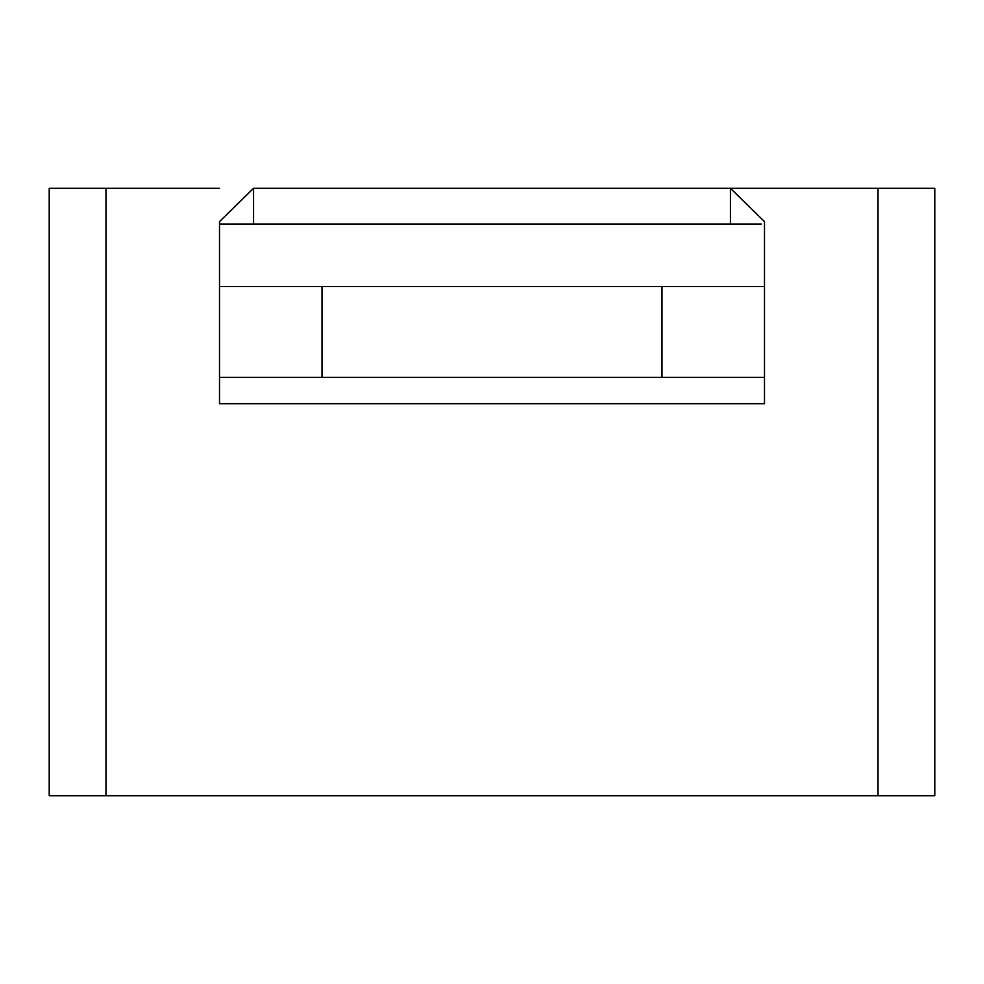 <?xml version="1.0" encoding="UTF-8"?>
<svg xmlns="http://www.w3.org/2000/svg" width="984" height="984" viewBox="0 0 984 984"><rect width="100%" height="100%" fill="white"/><g stroke="black" fill="none" stroke-linecap="round" stroke-linejoin="round"><path stroke-width="1.48" d="M661.986 377.327L764.494 377.327L764.494 403.698L219.506 403.698L219.506 377.327L661.986 377.327L661.986 286.492L764.494 286.492L764.494 377.327M322.014 377.327L322.014 286.492L219.506 286.492L219.506 221.621L253.565 188.288L730.436 188.288L764.494 221.621L764.494 286.492M322.014 286.492L661.986 286.492M219.506 286.492L219.506 377.327M730.436 224.044L730.436 188.288L934.8 188.288L934.8 795.712L878.036 795.712L878.036 188.288L934.8 188.288M878.036 795.712L105.965 795.712L105.965 188.288L49.2 188.288L219.506 188.288M761.382 224.044L219.506 224.044M730.436 188.288L764.494 188.288M49.2 188.288L49.2 795.712L105.755 795.712M673.659 224.044L310.341 224.044M253.565 224.044L253.565 188.288"/></g></svg>
